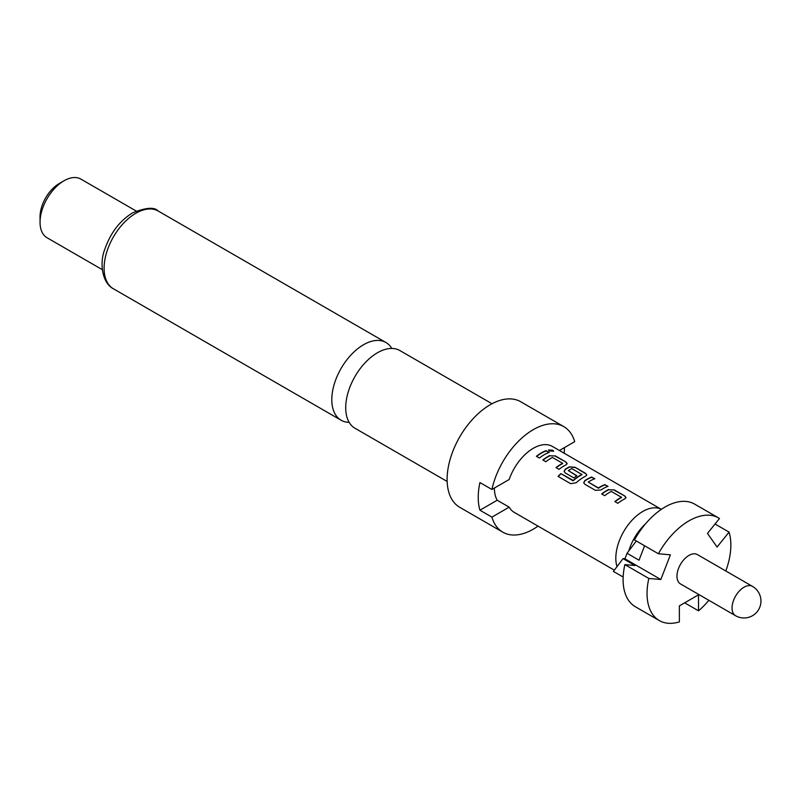 <?xml version="1.0" encoding="UTF-8"?>
<svg xmlns="http://www.w3.org/2000/svg" width="801" height="801" viewBox="0 0 801 801"><rect width="100%" height="100%" fill="white"/><g stroke="black" fill="none" stroke-linecap="round" stroke-linejoin="round"><path stroke-width="1.2" d="M553.571 451.323L552.77 450.542L548.505 450.092M549.296 450.963L553.661 451.183L552.85 450.232L548.515 449.922L549.296 450.963M447.148 481.461L355.003 428.265A44.866 25.902 -60 0 1 345.712 407.719A44.866 25.902 -60 0 1 377.441 352.77A44.866 25.902 -60 0 1 399.869 350.548L492.014 403.744M680.48 583.919A16.931 9.772 -60 0 1 677.886 570.352A16.931 9.772 -60 0 1 688.95 555.423A16.931 9.772 -60 0 1 697.411 554.592L752.479 586.382A16.931 9.772 -60 0 0 744.019 587.223A16.931 9.772 -60 0 0 732.044 607.959A16.931 9.772 -60 0 0 735.548 615.709L680.48 583.919M644.605 545.781L639.018 560.199L627.043 553.281L628.795 550.958A37.076 21.407 -60 0 1 645.496 523.864M617.01 566.597A38.098 21.997 -60 0 1 642.752 511.479A38.098 21.997 -60 0 1 661.346 509.336M559.428 450.492L574.707 441.661A60.956 35.194 120 0 0 563.784 426.613L520.68 401.722A60.956 35.194 120 0 0 490.202 404.745A60.956 35.194 120 0 0 450.392 458.452A60.956 35.194 120 0 0 459.734 507.293L502.828 532.184A60.956 35.194 120 0 0 533.306 529.161A60.956 35.194 120 0 0 538.052 526.117M563.784 426.613A60.956 35.194 120 0 0 533.306 429.626A60.956 35.194 120 0 0 491.904 489.471L479.929 482.562A60.956 35.194 -60 0 0 479.929 510.207L491.904 517.126A60.956 35.194 120 0 0 502.828 532.184M391.809 348.445A44.866 25.902 120 0 0 385.962 342.518A44.866 25.902 120 0 0 363.534 344.74A44.866 25.902 120 0 0 331.804 399.689A44.866 25.902 120 0 0 341.096 420.235A44.866 25.902 120 0 0 349.156 422.327M40.05 222.267L40.05 216.731A27.094 15.64 120 0 1 59.204 183.559L63.99 180.786A33.862 19.554 120 0 0 63.99 180.796A33.862 19.554 120 0 0 40.05 222.267A33.862 19.554 120 0 0 47.059 237.767L102.338 269.677M608.67 489.481A38.098 21.997 -60 0 0 606.587 490.592A38.098 21.997 -60 0 0 601.661 493.957L604.685 495.699A38.098 21.997 -60 0 1 609.601 492.335A38.098 21.997 -60 0 1 611.293 491.424L621.446 497.291A38.098 21.997 -60 0 0 619.754 498.202A38.098 21.997 -60 0 0 614.838 501.566L617.851 503.308A38.098 21.997 -60 0 1 622.778 499.944A38.098 21.997 -60 0 1 624.86 498.833L626.012 497.611L624.84 496.019L614.277 489.922L608.66 489.771A37.757 21.797 -60 0 0 601.871 494.077M591.859 476.975A38.098 21.997 -60 0 0 586.973 479.278A38.098 21.997 -60 0 0 584.84 480.6L583.709 482.753L584.87 484.265L595.433 490.362L601.03 489.952A38.098 21.997 -60 0 1 603.163 488.62A38.098 21.997 -60 0 1 608.049 486.317L604.985 484.875A37.757 21.797 -60 0 0 598.437 488.209L588.264 482.082A38.098 21.997 -60 0 1 589.987 481.021A38.098 21.997 -60 0 1 594.873 478.708L591.809 477.266A37.757 21.797 -60 0 0 584.86 480.87L583.739 482.873M576.189 482.743A38.098 21.997 -60 0 1 583.559 477.296A38.098 21.997 -60 0 1 585.641 476.184L586.793 474.963L585.621 473.371L575.058 467.273L569.451 466.843A38.098 21.997 -60 0 0 567.358 467.954A38.098 21.997 -60 0 0 565.236 469.276L564.104 471.429L565.256 472.94L573.906 477.937A38.098 21.997 -60 0 1 576.9 475.764L568.32 470.567A38.098 21.997 -60 0 1 570.052 469.506A38.098 21.997 -60 0 1 571.734 468.585L581.896 474.452A38.098 21.997 -60 0 0 580.204 475.363A38.098 21.997 -60 0 0 573.226 480.46L560.89 473.621A38.098 21.997 -60 0 0 558.037 476.385L570.712 483.704L576.189 482.743M576.69 475.904L568.32 470.567M549.846 455.519A38.098 21.997 -60 0 0 547.754 456.63A38.098 21.997 -60 0 0 542.828 459.994L545.851 461.736A38.098 21.997 -60 0 1 550.768 458.372A38.098 21.997 -60 0 1 552.46 457.461L562.612 463.318A38.098 21.997 -60 0 0 560.93 464.24A38.098 21.997 -60 0 0 556.004 467.604L559.028 469.346A38.098 21.997 -60 0 1 563.944 465.982A38.098 21.997 -60 0 1 566.037 464.86L567.178 463.649L566.007 462.047L555.453 455.949L549.826 455.799A37.757 21.797 -60 0 0 543.038 460.114M546.192 450.613A38.098 21.997 -60 0 0 541.316 452.915A38.098 21.997 -60 0 0 536.4 456.28L539.413 458.022A38.098 21.997 -60 0 1 544.33 454.658A38.098 21.997 -60 0 1 549.216 452.355L546.152 450.903A37.757 21.797 -60 0 0 536.6 456.4M661.356 509.336L552.35 446.407A38.098 21.997 120 0 0 533.306 448.29A38.098 21.997 120 0 0 509.176 479.499L491.904 489.471M494.397 488.039A38.098 21.997 120 0 0 497.201 500.235L509.176 507.153A38.098 21.997 120 0 0 514.262 512.39L614.327 570.162M588.264 482.082L598.417 487.939A38.098 21.997 -60 0 1 600.149 486.878A38.098 21.997 -60 0 1 605.025 484.575M621.446 497.071L621.436 497.571A37.757 21.797 -60 0 0 615.048 501.686M581.896 474.242L581.876 474.743A37.757 21.797 -60 0 0 573.286 480.69L573.226 480.46M562.612 463.108L562.602 463.609A37.757 21.797 -60 0 0 556.214 467.714M479.929 510.207L497.201 500.235M491.904 517.126L509.176 507.153M564.435 447.599A60.956 35.194 -60 0 1 564.174 453.226M136.2 211.023L80.921 179.114A33.862 19.554 120 0 0 63.99 180.786L59.204 183.559M623.158 577.04L613.396 571.403L623.028 558.607L635.003 565.516L624.88 564.615A59.264 34.213 120 0 0 635.373 606.747L659.313 620.575A59.264 34.213 -60 0 1 648.83 578.442L660.825 579.513L670.407 554.823L658.402 553.751L634.462 539.934A59.264 34.213 120 0 1 694.627 504.109L718.577 517.937A59.264 34.213 -60 0 1 719.488 518.487L707.483 533.416L717.065 547.043L729.06 532.114L715.043 524.024M658.402 553.751A59.264 34.213 -60 0 1 718.577 517.937M729.06 532.114A59.264 34.213 -60 0 1 725.806 570.983M708.875 600.309A59.264 34.213 -60 0 1 698.522 610.823L698.522 594.823L679.368 605.886L679.368 621.886A59.264 34.213 -60 0 1 659.313 620.575M684.665 602.823L698.522 610.823M627.043 553.281L624.91 558.778L623.028 558.607M628.795 550.958L636.304 540.995M624.88 564.615L648.83 578.442M660.825 579.513L624.91 558.778M548.875 452.475L546.152 450.903M555.453 455.949L549.826 455.799M566.007 462.047L555.403 456.25M567.148 463.789L565.967 462.347M586.763 475.113L585.621 473.371M585.571 473.671L575.058 467.273M575.018 467.574L569.451 466.843M569.431 467.123A37.757 21.797 -60 0 0 565.256 469.546L565.236 469.276M565.256 469.546L564.124 471.549M572.895 480.75L560.89 473.621M558.217 476.495A37.757 21.797 -60 0 1 560.96 473.852M607.709 486.447L604.985 484.875M594.532 478.838L591.809 477.266M614.277 489.922L608.66 489.771M624.84 496.019L614.237 490.212M625.981 497.761L624.8 496.31M135.83 213.276A44.866 25.902 120 0 0 106.513 252.816A44.866 25.902 120 0 0 113.392 288.771C102.678 283.444 99.034 263.95 104.771 249.381C110.418 233.041 119.639 220.886 132.445 212.946C145.862 207.479 154.463 206.848 158.258 211.053A44.866 25.902 120 0 0 135.83 213.276M735.548 615.709A16.931 16.931 0 0 0 760.95 601.05A16.931 16.931 0 0 0 752.479 586.382M113.392 288.771L341.096 420.235M158.258 211.053L385.962 342.518"/></g></svg>
